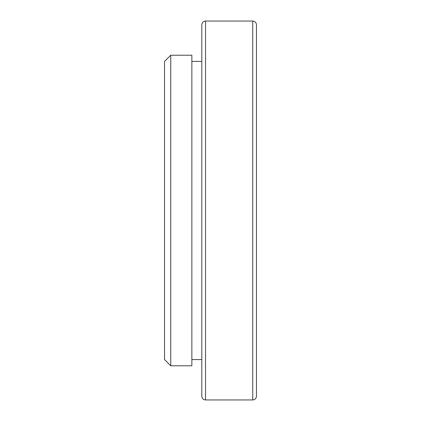 <?xml version="1.0" encoding="UTF-8"?>
<svg xmlns="http://www.w3.org/2000/svg" width="421" height="421" viewBox="0 0 421 421"><rect width="100%" height="100%" fill="white"/><g stroke="black" fill="none" stroke-linecap="round" stroke-linejoin="round"><path stroke-width="0.63" d="M191.865 61.424L201.806 61.424L201.806 396.224L201.806 24.776C202.038 22.529 203.28 21.282 205.532 21.05L252.737 21.05C254.984 21.287 256.226 22.529 256.463 24.776L256.463 396.224C256.231 398.471 254.989 399.718 252.737 399.95L252.737 21.05M201.806 396.224C202.043 398.471 203.285 399.713 205.532 399.95L205.532 21.05M191.865 55.214L191.865 365.786L170.747 365.786L170.747 55.214L191.865 55.214M170.747 55.214L164.537 61.424L164.537 359.576L170.747 365.786M191.865 359.576L201.806 359.576M205.532 399.95L252.737 399.95"/></g></svg>
